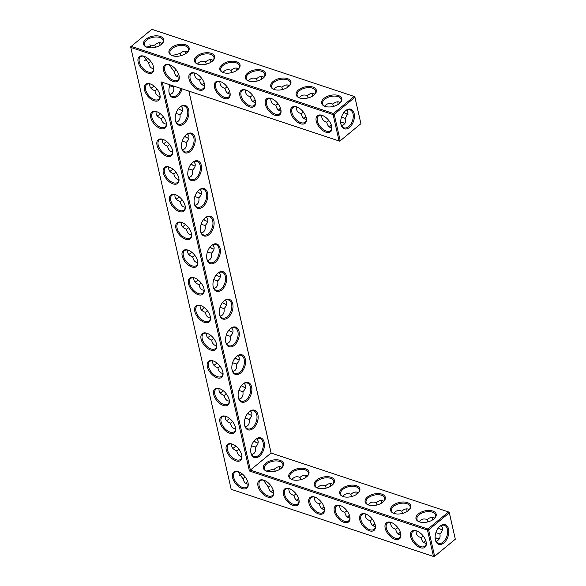 <?xml version="1.0" encoding="UTF-8"?>
<svg xmlns="http://www.w3.org/2000/svg" width="586" height="586" viewBox="0 0 586 586"><rect width="100%" height="100%" fill="white"/><g stroke="black" fill="none" stroke-linecap="round" stroke-linejoin="round"><path stroke-width="0.88" d="M416.463 530.843A10.35 5.816 50.5 0 1 416.602 530.887A10.35 5.816 50.5 0 1 426.256 542.607A10.35 5.816 50.5 0 1 419.803 547.507A10.35 5.816 50.5 0 1 410.588 536.432A10.35 5.816 50.5 0 1 416.463 530.843M426.198 542.248A9.53 5.362 50.5 0 1 424.96 546.189A9.53 5.362 50.5 0 1 414.763 542.24A9.53 5.362 50.5 0 1 412.837 531.473A9.53 5.362 50.5 0 1 416.939 531.011M426.227 543.295C423.737 543.156 422.074 541.442 421.246 538.153L421.144 537.633C417.672 536.673 415.979 534.395 416.053 530.799M354.823 96.683L354.149 96.448L354.911 97.313L354.823 96.683L360.903 123.69L339.755 141.197L360.903 123.69L354.911 97.313L334.218 114.358L333.456 113.494L354.149 96.448L151.847 29.3L130.693 46.807L130.788 47.437L131.154 46.345L333.456 113.494L333.09 114.585L334.218 114.358L340.21 140.735L339.082 140.962L339.755 141.197L162.278 82.289L250.383 470.097L271.076 453.044L448.554 511.952L427.861 528.997L427.487 530.096L433.479 556.466L231.177 489.317L130.788 47.437L333.09 114.585L339.082 140.962L160.996 81.85L249.402 470.983L427.487 530.096L428.622 529.869L434.614 556.239L455.307 539.193L449.315 512.823L428.622 529.869L427.861 528.997L250.383 470.097L249.402 470.983M213.201 360.925A10.35 5.816 50.5 0 1 213.341 360.976A10.35 5.816 50.5 0 1 222.848 371.92A10.35 5.816 50.5 0 1 222.995 372.696A10.35 5.816 50.5 0 1 216.542 377.596A10.35 5.816 50.5 0 1 207.327 366.521A10.35 5.816 50.5 0 1 213.201 360.925M232.085 444.027A10.35 5.816 50.5 0 1 232.224 444.078A10.35 5.816 50.5 0 1 241.732 455.014A10.35 5.816 50.5 0 1 241.879 455.798A10.35 5.816 50.5 0 1 235.425 460.691A10.35 5.816 50.5 0 1 226.211 449.623A10.35 5.816 50.5 0 1 232.085 444.027M225.793 416.331A10.35 5.816 50.5 0 1 225.925 416.375A10.35 5.816 50.5 0 1 235.44 427.319A10.35 5.816 50.5 0 1 235.587 428.095A10.35 5.816 50.5 0 1 229.126 432.995A10.35 5.816 50.5 0 1 219.911 421.92A10.35 5.816 50.5 0 1 225.793 416.331M219.501 388.628A10.35 5.816 50.5 0 1 219.633 388.672A10.35 5.816 50.5 0 1 229.148 399.615A10.35 5.816 50.5 0 1 229.287 400.399A10.35 5.816 50.5 0 1 222.834 405.292A10.35 5.816 50.5 0 1 213.619 394.217A10.35 5.816 50.5 0 1 219.501 388.628M206.909 333.229A10.35 5.816 50.5 0 1 207.048 333.273A10.35 5.816 50.5 0 1 216.556 344.216A10.35 5.816 50.5 0 1 216.703 344.993A10.35 5.816 50.5 0 1 210.249 349.893A10.35 5.816 50.5 0 1 201.035 338.818A10.35 5.816 50.5 0 1 206.909 333.229M175.441 194.728A10.35 5.816 50.5 0 1 175.58 194.772A10.35 5.816 50.5 0 1 185.088 205.715A10.35 5.816 50.5 0 1 185.235 206.492A10.35 5.816 50.5 0 1 178.781 211.392A10.35 5.816 50.5 0 1 169.566 200.317A10.35 5.816 50.5 0 1 175.441 194.728M162.857 139.329A10.35 5.816 50.5 0 1 162.996 139.373A10.35 5.816 50.5 0 1 172.504 150.316A10.35 5.816 50.5 0 1 172.65 151.093A10.35 5.816 50.5 0 1 166.197 155.993A10.35 5.816 50.5 0 1 156.982 144.918A10.35 5.816 50.5 0 1 162.857 139.329M169.149 167.025A10.35 5.816 50.5 0 1 169.288 167.076A10.35 5.816 50.5 0 1 178.796 178.012A10.35 5.816 50.5 0 1 178.942 178.796A10.35 5.816 50.5 0 1 172.489 183.689A10.35 5.816 50.5 0 1 163.274 172.614A10.35 5.816 50.5 0 1 169.149 167.025M204.507 84.098A10.35 5.816 50.5 0 1 204.653 84.882A10.35 5.816 50.5 0 1 198.2 89.775A10.35 5.816 50.5 0 1 188.985 78.707A10.35 5.816 50.5 0 1 194.86 73.111A10.35 5.816 50.5 0 1 194.999 73.162A10.35 5.816 50.5 0 1 204.507 84.098M179.067 75.653A10.35 5.816 50.5 0 1 179.213 76.436A10.35 5.816 50.5 0 1 172.753 81.329A10.35 5.816 50.5 0 1 163.538 70.261A10.35 5.816 50.5 0 1 169.42 64.665A10.35 5.816 50.5 0 1 169.552 64.716A10.35 5.816 50.5 0 1 179.067 75.653M150.272 83.923A10.35 5.816 50.5 0 1 150.404 83.974A10.35 5.816 50.5 0 1 159.919 94.91A10.35 5.816 50.5 0 1 160.066 95.694A10.35 5.816 50.5 0 1 153.605 100.587A10.35 5.816 50.5 0 1 144.39 89.519A10.35 5.816 50.5 0 1 150.272 83.923M156.565 111.626A10.35 5.816 50.5 0 1 156.704 111.67A10.35 5.816 50.5 0 1 166.212 122.613A10.35 5.816 50.5 0 1 166.358 123.39A10.35 5.816 50.5 0 1 159.905 128.29A10.35 5.816 50.5 0 1 150.69 117.215A10.35 5.816 50.5 0 1 156.565 111.626M181.741 222.424A10.35 5.816 50.5 0 1 181.872 222.475A10.35 5.816 50.5 0 1 191.388 233.411A10.35 5.816 50.5 0 1 191.527 234.195A10.35 5.816 50.5 0 1 185.073 239.088A10.35 5.816 50.5 0 1 175.859 228.02A10.35 5.816 50.5 0 1 181.741 222.424M188.033 250.127A10.35 5.816 50.5 0 1 188.165 250.171A10.35 5.816 50.5 0 1 197.68 261.114A10.35 5.816 50.5 0 1 197.826 261.891A10.35 5.816 50.5 0 1 191.366 266.791A10.35 5.816 50.5 0 1 182.151 255.716A10.35 5.816 50.5 0 1 188.033 250.127M200.617 305.526A10.35 5.816 50.5 0 1 200.756 305.577A10.35 5.816 50.5 0 1 210.264 316.513A10.35 5.816 50.5 0 1 210.411 317.297A10.35 5.816 50.5 0 1 203.957 322.19A10.35 5.816 50.5 0 1 194.742 311.122A10.35 5.816 50.5 0 1 200.617 305.526M194.325 277.83A10.35 5.816 50.5 0 1 194.464 277.874A10.35 5.816 50.5 0 1 203.972 288.817A10.35 5.816 50.5 0 1 204.118 289.594A10.35 5.816 50.5 0 1 197.665 294.494A10.35 5.816 50.5 0 1 188.45 283.419A10.35 5.816 50.5 0 1 194.325 277.83M153.627 67.214A10.35 5.816 50.5 0 1 153.766 67.991A10.35 5.816 50.5 0 1 147.313 72.891A10.35 5.816 50.5 0 1 138.098 61.816A10.35 5.816 50.5 0 1 143.98 56.227A10.35 5.816 50.5 0 1 144.112 56.271A10.35 5.816 50.5 0 1 153.627 67.214M306.266 117.874A10.35 5.816 50.5 0 1 306.412 118.658A10.35 5.816 50.5 0 1 299.959 123.551A10.35 5.816 50.5 0 1 290.744 112.483A10.35 5.816 50.5 0 1 296.619 106.886A10.35 5.816 50.5 0 1 296.758 106.938A10.35 5.816 50.5 0 1 306.266 117.874M331.705 126.32A10.35 5.816 50.5 0 1 331.852 127.103A10.35 5.816 50.5 0 1 325.398 131.996A10.35 5.816 50.5 0 1 316.184 120.921A10.35 5.816 50.5 0 1 322.058 115.332A10.35 5.816 50.5 0 1 322.197 115.383A10.35 5.816 50.5 0 1 331.705 126.32M280.826 109.436A10.35 5.816 50.5 0 1 280.972 110.212A10.35 5.816 50.5 0 1 274.519 115.112A10.35 5.816 50.5 0 1 265.304 104.037A10.35 5.816 50.5 0 1 271.179 98.448A10.35 5.816 50.5 0 1 271.318 98.492A10.35 5.816 50.5 0 1 280.826 109.436M229.946 92.544A10.35 5.816 50.5 0 1 230.093 93.321A10.35 5.816 50.5 0 1 223.64 98.221A10.35 5.816 50.5 0 1 214.425 87.146A10.35 5.816 50.5 0 1 220.299 81.557A10.35 5.816 50.5 0 1 220.439 81.601A10.35 5.816 50.5 0 1 229.946 92.544M255.386 100.99A10.35 5.816 50.5 0 1 255.533 101.766A10.35 5.816 50.5 0 1 249.079 106.667A10.35 5.816 50.5 0 1 239.864 95.591A10.35 5.816 50.5 0 1 245.739 90.002A10.35 5.816 50.5 0 1 245.878 90.046A10.35 5.816 50.5 0 1 255.386 100.99M391.023 522.397A10.35 5.816 50.5 0 1 391.155 522.441A10.35 5.816 50.5 0 1 400.817 534.161A10.35 5.816 50.5 0 1 394.356 539.061A10.35 5.816 50.5 0 1 385.141 527.986A10.35 5.816 50.5 0 1 391.023 522.397M340.144 505.506A10.35 5.816 50.5 0 1 340.276 505.557A10.35 5.816 50.5 0 1 349.93 517.277A10.35 5.816 50.5 0 1 343.477 522.17A10.35 5.816 50.5 0 1 334.262 511.095A10.35 5.816 50.5 0 1 340.144 505.506M314.697 497.06A10.35 5.816 50.5 0 1 314.836 497.111A10.35 5.816 50.5 0 1 324.49 508.831A10.35 5.816 50.5 0 1 318.037 513.724A10.35 5.816 50.5 0 1 308.822 502.656A10.35 5.816 50.5 0 1 314.697 497.06M365.583 513.951A10.35 5.816 50.5 0 1 365.715 513.995A10.35 5.816 50.5 0 1 375.377 525.715A10.35 5.816 50.5 0 1 368.916 530.616A10.35 5.816 50.5 0 1 359.701 519.54A10.35 5.816 50.5 0 1 365.583 513.951M238.377 471.73A10.35 5.816 50.5 0 1 238.517 471.774A10.35 5.816 50.5 0 1 248.171 483.494A10.35 5.816 50.5 0 1 241.718 488.394A10.35 5.816 50.5 0 1 232.503 477.319A10.35 5.816 50.5 0 1 238.377 471.73M289.257 488.621A10.35 5.816 50.5 0 1 289.396 488.665A10.35 5.816 50.5 0 1 299.05 500.385A10.35 5.816 50.5 0 1 292.597 505.286A10.35 5.816 50.5 0 1 283.382 494.21A10.35 5.816 50.5 0 1 289.257 488.621M263.817 480.176A10.35 5.816 50.5 0 1 263.956 480.22A10.35 5.816 50.5 0 1 273.611 491.94A10.35 5.816 50.5 0 1 267.157 496.84A10.35 5.816 50.5 0 1 257.943 485.765A10.35 5.816 50.5 0 1 263.817 480.176M419.158 521.723C421.268 519.02 423.934 518.31 427.135 519.592L427.714 519.211C429.794 517.541 431.75 516.984 433.567 517.541L434.695 518.112M419.708 521.972A9.53 5.252 167.2 0 1 416.954 519.233A9.53 5.252 167.2 0 1 421.803 513.109A9.53 5.252 167.2 0 1 432.329 512.105A9.53 5.252 167.2 0 1 435.545 515.013A9.53 5.252 167.2 0 1 434.233 518.669M439.053 527.078A9.508 5.86 -71.6 0 1 444.349 525.305A9.508 5.86 -71.6 0 1 447.418 529.326A9.508 5.86 -71.6 0 1 445.323 539.523A9.508 5.86 -71.6 0 1 438.357 543.347A9.508 5.86 -71.6 0 1 435.171 538.761M441.339 525.517L442.437 527.671C442.642 530.308 441.771 532.388 439.83 533.919C440.679 537.391 439.427 539.889 436.079 541.398M439.83 533.927L435.881 532.645M423.319 536.131L421.144 537.633M435.112 537.955A9.53 5.252 167.2 0 1 438.321 538.483A9.53 5.252 167.2 0 1 438.445 538.519A9.53 5.252 167.2 0 1 439.332 538.893M423.788 542.504A9.53 5.252 167.2 0 1 424.491 541.691A9.53 5.252 167.2 0 1 425.766 540.629M427.238 519.628L427.941 521.877M449.22 512.186L449.315 512.823L448.554 511.952L449.22 512.186L455.307 539.193L434.153 556.7L433.479 556.466L434.614 556.239L434.153 556.7L231.177 489.317M162.278 82.289L160.996 81.85M213.678 361.101A9.53 5.362 -129.5 0 0 209.576 361.562A9.53 5.362 -129.5 0 0 211.502 372.33A9.53 5.362 -129.5 0 0 221.698 376.278A9.53 5.362 -129.5 0 0 222.936 372.337M232.561 444.203A9.53 5.362 -129.5 0 0 228.459 444.664A9.53 5.362 -129.5 0 0 230.386 455.425A9.53 5.362 -129.5 0 0 240.582 459.38A9.53 5.362 -129.5 0 0 241.82 455.439M226.269 416.5A9.53 5.362 -129.5 0 0 222.167 416.961A9.53 5.362 -129.5 0 0 224.094 427.729A9.53 5.362 -129.5 0 0 234.29 431.677A9.53 5.362 -129.5 0 0 235.528 427.736M219.977 388.804A9.53 5.362 -129.5 0 0 215.868 389.265A9.53 5.362 -129.5 0 0 217.794 400.026A9.53 5.362 -129.5 0 0 227.991 403.981A9.53 5.362 -129.5 0 0 229.229 400.04M207.385 333.397A9.53 5.362 -129.5 0 0 203.283 333.859A9.53 5.362 -129.5 0 0 205.21 344.627A9.53 5.362 -129.5 0 0 215.406 348.575A9.53 5.362 -129.5 0 0 216.644 344.641M175.917 194.896A9.53 5.362 -129.5 0 0 171.815 195.358A9.53 5.362 -129.5 0 0 173.742 206.125A9.53 5.362 -129.5 0 0 183.938 210.074A9.53 5.362 -129.5 0 0 185.176 206.133M163.333 139.497A9.53 5.362 -129.5 0 0 159.231 139.959A9.53 5.362 -129.5 0 0 161.157 150.727A9.53 5.362 -129.5 0 0 171.354 154.675A9.53 5.362 -129.5 0 0 172.592 150.734M169.625 167.2A9.53 5.362 -129.5 0 0 165.523 167.662A9.53 5.362 -129.5 0 0 167.45 178.422A9.53 5.362 -129.5 0 0 177.646 182.378A9.53 5.362 -129.5 0 0 178.884 178.437M195.336 73.287A9.53 5.362 -129.5 0 0 191.234 73.748A9.53 5.362 -129.5 0 0 193.16 84.509A9.53 5.362 -129.5 0 0 203.357 88.464A9.53 5.362 -129.5 0 0 204.595 84.523M169.896 64.841A9.53 5.362 -129.5 0 0 165.794 65.302A9.53 5.362 -129.5 0 0 167.721 76.07A9.53 5.362 -129.5 0 0 177.917 80.018A9.53 5.362 -129.5 0 0 179.155 76.077M150.749 84.098A9.53 5.362 -129.5 0 0 146.647 84.56A9.53 5.362 -129.5 0 0 148.573 95.32A9.53 5.362 -129.5 0 0 158.769 99.276A9.53 5.362 -129.5 0 0 160.007 95.335M157.041 111.794A9.53 5.362 -129.5 0 0 152.939 112.256A9.53 5.362 -129.5 0 0 154.865 123.023A9.53 5.362 -129.5 0 0 165.062 126.972A9.53 5.362 -129.5 0 0 166.299 123.038M182.217 222.599A9.53 5.362 -129.5 0 0 178.107 223.061A9.53 5.362 -129.5 0 0 180.034 233.821A9.53 5.362 -129.5 0 0 190.238 237.777A9.53 5.362 -129.5 0 0 191.468 233.836M188.509 250.303A9.53 5.362 -129.5 0 0 184.407 250.757A9.53 5.362 -129.5 0 0 186.333 261.524A9.53 5.362 -129.5 0 0 196.53 265.473A9.53 5.362 -129.5 0 0 197.768 261.539M201.093 305.702A9.53 5.362 -129.5 0 0 196.991 306.163A9.53 5.362 -129.5 0 0 198.918 316.923A9.53 5.362 -129.5 0 0 209.114 320.879A9.53 5.362 -129.5 0 0 210.352 316.938M194.801 277.998A9.53 5.362 -129.5 0 0 190.699 278.46A9.53 5.362 -129.5 0 0 192.626 289.228A9.53 5.362 -129.5 0 0 202.822 293.176A9.53 5.362 -129.5 0 0 204.06 289.235M144.456 56.395A9.53 5.362 -129.5 0 0 140.347 56.857A9.53 5.362 -129.5 0 0 142.273 67.624A9.53 5.362 -129.5 0 0 152.477 71.573A9.53 5.362 -129.5 0 0 153.708 67.632M297.095 107.062A9.53 5.362 -129.5 0 0 292.993 107.524A9.53 5.362 -129.5 0 0 294.919 118.284A9.53 5.362 -129.5 0 0 305.116 122.24A9.53 5.362 -129.5 0 0 306.353 118.299M322.534 115.508A9.53 5.362 -129.5 0 0 318.432 115.969A9.53 5.362 -129.5 0 0 320.359 126.73A9.53 5.362 -129.5 0 0 330.555 130.685A9.53 5.362 -129.5 0 0 331.793 126.744M271.655 98.616A9.53 5.362 -129.5 0 0 267.553 99.078A9.53 5.362 -129.5 0 0 269.479 109.846A9.53 5.362 -129.5 0 0 279.676 113.794A9.53 5.362 -129.5 0 0 280.914 109.853M220.775 81.732A9.53 5.362 -129.5 0 0 216.674 82.187A9.53 5.362 -129.5 0 0 218.6 92.954A9.53 5.362 -129.5 0 0 228.796 96.902A9.53 5.362 -129.5 0 0 230.034 92.969M246.215 90.171A9.53 5.362 -129.5 0 0 242.113 90.632A9.53 5.362 -129.5 0 0 244.04 101.4A9.53 5.362 -129.5 0 0 254.236 105.348A9.53 5.362 -129.5 0 0 255.474 101.407M400.758 533.802A9.53 5.362 50.5 0 1 399.52 537.743A9.53 5.362 50.5 0 1 389.324 533.795A9.53 5.362 50.5 0 1 387.397 523.027A9.53 5.362 50.5 0 1 391.499 522.566M349.871 516.918A9.53 5.362 50.5 0 1 348.633 520.859A9.53 5.362 50.5 0 1 338.437 516.903A9.53 5.362 50.5 0 1 336.51 506.143A9.53 5.362 50.5 0 1 340.62 505.681M324.432 508.472A9.53 5.362 50.5 0 1 323.194 512.413A9.53 5.362 50.5 0 1 312.997 508.458A9.53 5.362 50.5 0 1 311.071 497.697A9.53 5.362 50.5 0 1 315.173 497.236M375.318 525.364A9.53 5.362 50.5 0 1 374.08 529.297A9.53 5.362 50.5 0 1 363.877 525.349A9.53 5.362 50.5 0 1 361.958 514.581A9.53 5.362 50.5 0 1 366.06 514.127M248.112 483.142A9.53 5.362 50.5 0 1 246.874 487.076A9.53 5.362 50.5 0 1 236.678 483.128A9.53 5.362 50.5 0 1 234.752 472.36A9.53 5.362 50.5 0 1 238.854 471.906M298.992 500.026A9.53 5.362 50.5 0 1 297.754 503.967A9.53 5.362 50.5 0 1 287.558 500.019A9.53 5.362 50.5 0 1 285.631 489.251A9.53 5.362 50.5 0 1 289.733 488.79M273.552 491.581A9.53 5.362 50.5 0 1 272.314 495.522A9.53 5.362 50.5 0 1 262.118 491.573A9.53 5.362 50.5 0 1 260.191 480.806A9.53 5.362 50.5 0 1 264.293 480.344M442.43 529.81A9.53 5.362 50.5 0 1 441.221 529.495A9.53 5.362 50.5 0 1 438.328 527.927M432.593 519.914A9.53 5.362 50.5 0 1 432.329 518.705A9.53 5.362 50.5 0 1 432.256 517.321M432.702 511.014A10.35 5.706 167.2 0 1 434.504 518.412A10.35 5.706 167.2 0 1 419.356 521.855A10.35 5.706 167.2 0 1 418.419 513.841A10.35 5.706 167.2 0 1 432.702 511.014M448.554 529.099A10.321 6.365 -71.6 0 1 443.521 543.2A10.321 6.365 -71.6 0 1 435.208 539.054A10.321 6.365 -71.6 0 1 439.251 526.865A10.321 6.365 -71.6 0 1 448.554 529.099M424.249 541.947A10.35 5.706 167.2 0 1 425.81 540.753M435.12 538.138A10.35 5.706 167.2 0 1 438.775 538.644M393.711 513.277C395.828 510.574 398.487 509.864 401.696 511.146L402.274 510.765C404.355 509.095 406.303 508.538 408.127 509.095L409.255 509.673M407.153 511.468A9.53 5.362 50.5 0 1 406.889 510.26A9.53 5.362 50.5 0 1 406.816 508.875M401.798 511.182L402.494 513.439M400.787 534.85C398.29 534.718 396.634 533.004 395.806 529.707L395.704 529.187C392.232 528.228 390.532 525.95 390.613 522.36M397.879 527.686L395.711 529.195M398.348 534.058A9.53 5.252 167.2 0 1 399.051 533.245A9.53 5.252 167.2 0 1 400.326 532.191M394.268 513.526A9.53 5.252 167.2 0 1 391.507 510.787A9.53 5.252 167.2 0 1 396.363 504.663A9.53 5.252 167.2 0 1 406.889 503.667A9.53 5.252 167.2 0 1 410.105 506.568A9.53 5.252 167.2 0 1 408.794 510.23M330.944 477.238A10.35 5.706 167.2 0 1 332.745 484.637A10.35 5.706 167.2 0 1 317.59 488.079A10.35 5.706 167.2 0 1 316.66 480.066A10.35 5.706 167.2 0 1 330.944 477.238M305.496 468.793A10.35 5.706 167.2 0 1 307.306 476.191A10.35 5.706 167.2 0 1 292.15 479.634A10.35 5.706 167.2 0 1 291.22 471.62A10.35 5.706 167.2 0 1 305.496 468.793M280.057 460.347A10.35 5.706 167.2 0 1 281.866 467.745A10.35 5.706 167.2 0 1 266.711 471.188A10.35 5.706 167.2 0 1 265.773 463.174A10.35 5.706 167.2 0 1 280.057 460.347M407.263 502.568A10.35 5.706 167.2 0 1 409.065 509.967A10.35 5.706 167.2 0 1 393.917 513.409A10.35 5.706 167.2 0 1 392.979 505.396A10.35 5.706 167.2 0 1 407.263 502.568M381.823 494.123A10.35 5.706 167.2 0 1 383.625 501.521A10.35 5.706 167.2 0 1 368.477 504.964A10.35 5.706 167.2 0 1 367.539 496.957A10.35 5.706 167.2 0 1 381.823 494.123M356.383 485.684A10.35 5.706 167.2 0 1 358.185 493.082A10.35 5.706 167.2 0 1 343.03 496.525A10.35 5.706 167.2 0 1 342.099 488.512A10.35 5.706 167.2 0 1 356.383 485.684M271.076 453.044L188.846 91.108M264.191 442.276A10.35 6.38 108.4 0 0 254.866 440.035A10.35 6.38 108.4 0 0 250.815 452.253A10.35 6.38 108.4 0 0 259.151 456.413A10.35 6.38 108.4 0 0 264.191 442.276M257.899 414.573A10.35 6.38 108.4 0 0 248.574 412.339A10.35 6.38 108.4 0 0 244.523 424.557A10.35 6.38 108.4 0 0 252.859 428.71A10.35 6.38 108.4 0 0 257.899 414.573M251.606 386.877A10.35 6.38 108.4 0 0 242.282 384.636A10.35 6.38 108.4 0 0 238.231 396.854A10.35 6.38 108.4 0 0 246.567 401.014A10.35 6.38 108.4 0 0 251.606 386.877M245.314 359.174A10.35 6.38 108.4 0 0 235.99 356.933A10.35 6.38 108.4 0 0 231.931 369.151A10.35 6.38 108.4 0 0 240.267 373.311A10.35 6.38 108.4 0 0 245.314 359.174M239.022 331.478A10.35 6.38 108.4 0 0 229.697 329.237A10.35 6.38 108.4 0 0 225.639 341.455A10.35 6.38 108.4 0 0 233.975 345.615A10.35 6.38 108.4 0 0 239.022 331.478M232.723 303.775A10.35 6.38 108.4 0 0 223.405 301.534A10.35 6.38 108.4 0 0 219.347 313.752A10.35 6.38 108.4 0 0 227.683 317.912A10.35 6.38 108.4 0 0 232.723 303.775M226.43 276.072A10.35 6.38 108.4 0 0 217.106 273.838A10.35 6.38 108.4 0 0 213.055 286.049A10.35 6.38 108.4 0 0 221.391 290.209A10.35 6.38 108.4 0 0 226.43 276.072M220.138 248.376A10.35 6.38 108.4 0 0 210.814 246.135A10.35 6.38 108.4 0 0 206.763 258.353A10.35 6.38 108.4 0 0 215.099 262.513A10.35 6.38 108.4 0 0 220.138 248.376M213.846 220.673A10.35 6.38 108.4 0 0 204.521 218.431A10.35 6.38 108.4 0 0 200.471 230.65A10.35 6.38 108.4 0 0 208.806 234.81A10.35 6.38 108.4 0 0 213.846 220.673M207.554 192.97A10.35 6.38 108.4 0 0 198.229 190.736A10.35 6.38 108.4 0 0 194.171 202.954A10.35 6.38 108.4 0 0 202.507 207.107A10.35 6.38 108.4 0 0 207.554 192.97M201.262 165.274A10.35 6.38 108.4 0 0 191.937 163.033A10.35 6.38 108.4 0 0 187.879 175.251A10.35 6.38 108.4 0 0 196.215 179.411A10.35 6.38 108.4 0 0 201.262 165.274M194.962 137.571A10.35 6.38 108.4 0 0 185.645 135.329A10.35 6.38 108.4 0 0 181.587 147.547A10.35 6.38 108.4 0 0 189.923 151.708A10.35 6.38 108.4 0 0 194.962 137.571M188.67 109.875A10.35 6.38 108.4 0 0 179.353 107.634A10.35 6.38 108.4 0 0 175.295 119.852A10.35 6.38 108.4 0 0 183.63 124.012A10.35 6.38 108.4 0 0 188.67 109.875M169.984 84.845A10.35 6.38 108.4 0 0 169.002 92.148A10.35 6.38 108.4 0 0 174.95 97.496A10.35 6.38 108.4 0 0 182.063 88.852M228.086 92.661A10.35 5.706 167.2 0 1 229.646 91.475M202.646 84.216A10.35 5.706 167.2 0 1 204.206 83.029M177.206 75.77A10.35 5.706 167.2 0 1 178.767 74.583M329.845 126.437A10.35 5.706 167.2 0 1 331.412 125.25M340.722 122.635A10.35 5.706 167.2 0 1 344.37 123.141M304.405 117.991A10.35 5.706 167.2 0 1 305.965 116.804M278.965 109.553A10.35 5.706 167.2 0 1 280.526 108.359M253.526 101.107A10.35 5.706 167.2 0 1 255.086 99.913M354.149 113.596A10.321 6.365 108.4 0 0 344.854 111.362A10.321 6.365 108.4 0 0 340.81 123.543A10.321 6.365 108.4 0 0 349.124 127.697A10.321 6.365 108.4 0 0 354.149 113.596M160.22 36.398A10.35 5.706 167.2 0 1 162.022 43.796A10.35 5.706 167.2 0 1 146.874 47.239A10.35 5.706 167.2 0 1 145.936 39.225A10.35 5.706 167.2 0 1 160.22 36.398M185.659 44.844A10.35 5.706 167.2 0 1 187.461 52.242A10.35 5.706 167.2 0 1 172.313 55.685A10.35 5.706 167.2 0 1 171.376 47.671A10.35 5.706 167.2 0 1 185.659 44.844M211.099 53.289A10.35 5.706 167.2 0 1 212.901 60.688A10.35 5.706 167.2 0 1 197.753 64.13A10.35 5.706 167.2 0 1 196.815 56.117A10.35 5.706 167.2 0 1 211.099 53.289M236.539 61.735A10.35 5.706 167.2 0 1 238.341 69.133A10.35 5.706 167.2 0 1 223.193 72.576A10.35 5.706 167.2 0 1 222.255 64.563A10.35 5.706 167.2 0 1 236.539 61.735M261.979 70.174A10.35 5.706 167.2 0 1 263.788 77.572A10.35 5.706 167.2 0 1 248.632 81.014A10.35 5.706 167.2 0 1 247.695 73.008A10.35 5.706 167.2 0 1 261.979 70.174M287.418 78.619A10.35 5.706 167.2 0 1 289.228 86.017A10.35 5.706 167.2 0 1 274.072 89.46A10.35 5.706 167.2 0 1 273.135 81.447A10.35 5.706 167.2 0 1 287.418 78.619M312.858 87.065A10.35 5.706 167.2 0 1 314.667 94.463A10.35 5.706 167.2 0 1 299.512 97.906A10.35 5.706 167.2 0 1 298.582 89.892A10.35 5.706 167.2 0 1 312.858 87.065M338.305 95.511A10.35 5.706 167.2 0 1 340.107 102.909A10.35 5.706 167.2 0 1 324.952 106.352A10.35 5.706 167.2 0 1 324.021 98.338A10.35 5.706 167.2 0 1 338.305 95.511M241.967 473.708A10.321 6.365 -71.6 0 1 241.344 474.426M235.059 446.752A10.35 6.38 108.4 0 0 235.689 446.019M228.767 419.049A10.35 6.38 108.4 0 0 229.397 418.323M222.475 391.345A10.35 6.38 108.4 0 0 223.098 390.62M216.183 363.65A10.35 6.38 108.4 0 0 216.805 362.917M209.891 335.946A10.35 6.38 108.4 0 0 210.513 335.221M203.591 308.243A10.35 6.38 108.4 0 0 204.221 307.518M197.299 280.548A10.35 6.38 108.4 0 0 197.929 279.822M191.007 252.844A10.35 6.38 108.4 0 0 191.637 252.119M184.715 225.149A10.35 6.38 108.4 0 0 185.337 224.416M178.422 197.445A10.35 6.38 108.4 0 0 179.045 196.72M172.13 169.742A10.35 6.38 108.4 0 0 172.753 169.017M165.831 142.046A10.35 6.38 108.4 0 0 166.461 141.314M159.539 114.343A10.35 6.38 108.4 0 0 160.168 113.618M153.246 86.64A10.35 6.38 108.4 0 0 153.876 85.915M146.947 58.922A10.321 6.365 108.4 0 0 147.562 58.204M149.921 44.602A9.508 5.86 108.4 0 1 150.719 46.675A9.508 5.86 108.4 0 1 150.866 47.51A9.508 5.86 108.4 0 1 150.91 47.862A10.321 6.365 108.4 0 0 150.829 47.239M322.483 508.165A10.35 5.706 167.2 0 1 324.051 506.978M297.043 499.726A10.35 5.706 167.2 0 1 298.604 498.532M271.604 491.28A10.35 5.706 167.2 0 1 273.164 490.086M246.164 482.835A10.35 5.706 167.2 0 1 247.724 481.648M398.81 533.502A10.35 5.706 167.2 0 1 400.37 532.308M373.37 525.056A10.35 5.706 167.2 0 1 374.93 523.869M347.93 516.61A10.35 5.706 167.2 0 1 349.49 515.424M222.973 373.385C220.475 373.245 218.812 371.531 217.992 368.242L217.889 367.752C213.978 366.279 212.271 363.994 212.784 360.888M241.85 456.487C239.359 456.348 237.696 454.633 236.869 451.345L236.773 450.854C232.854 449.381 231.155 447.096 231.66 443.99M235.557 428.784C233.06 428.652 231.404 426.938 230.576 423.641L230.474 423.158C226.562 421.686 224.856 419.393 225.368 416.287M229.265 401.08C226.767 400.949 225.112 399.234 224.284 395.938L224.182 395.455C220.27 393.982 218.563 391.697 219.076 388.591M216.674 345.681C214.183 345.55 212.52 343.836 211.7 340.539L211.597 340.056C207.678 338.583 205.979 336.291 206.492 333.185M185.213 207.18C182.715 207.048 181.059 205.334 180.232 202.038L180.129 201.555C176.218 200.082 174.511 197.79 175.024 194.684M172.621 151.781C170.13 151.642 168.468 149.928 167.647 146.639L167.545 146.148C163.626 144.676 161.926 142.391 162.439 139.285M178.913 179.477C176.423 179.345 174.76 177.631 173.939 174.335L173.837 173.852C169.918 172.379 168.219 170.094 168.731 166.988M194.449 73.074C194.376 76.678 196.076 78.956 199.54 79.908L201.716 78.407M204.624 85.563C202.133 85.431 200.471 83.717 199.643 80.421L199.54 79.908M169.01 64.628L174.101 71.463L176.276 69.961M179.184 77.125C176.686 76.986 175.031 75.272 174.203 71.983L174.101 71.463M160.037 96.382C157.539 96.243 155.883 94.529 155.056 91.24L154.96 90.749C151.042 89.277 149.335 86.992 149.848 83.886M166.329 124.078C163.838 123.946 162.175 122.232 161.348 118.936L161.253 118.453C157.334 116.98 155.634 114.688 156.14 111.582M191.505 234.883C189.007 234.744 187.352 233.03 186.524 229.741L186.421 229.251C182.51 227.778 180.803 225.493 181.316 222.387M197.797 262.579C195.299 262.447 193.644 260.733 192.816 257.437L192.721 256.954C188.802 255.481 187.095 253.189 187.608 250.09M210.381 317.986C207.891 317.846 206.228 316.132 205.408 312.843L205.305 312.353C201.386 310.88 199.687 308.595 200.2 305.489M204.089 290.282C201.599 290.143 199.936 288.429 199.108 285.14L199.013 284.65C195.094 283.177 193.395 280.892 193.9 277.786M143.57 56.19L148.661 63.024L150.836 61.515M153.744 68.679C151.247 68.54 149.591 66.826 148.763 63.537L148.661 63.017M296.216 106.85C296.142 110.454 297.835 112.732 301.299 113.684L303.475 112.182M306.383 119.346C303.892 119.207 302.23 117.493 301.409 114.204L301.299 113.684M321.655 115.296C321.582 118.899 323.282 121.17 326.739 122.13L328.914 120.628M331.83 127.785C329.332 127.653 327.669 125.939 326.849 122.642L326.739 122.13M270.776 98.411C270.703 102.008 272.395 104.286 275.86 105.238L278.035 103.737M280.943 110.901C278.453 110.761 276.79 109.047 275.969 105.758L275.86 105.238M219.889 81.52C219.823 85.117 221.515 87.395 224.98 88.354L227.156 86.853M230.064 94.009C227.573 93.877 225.91 92.163 225.083 88.867L224.98 88.354M245.329 89.966C245.263 93.562 246.955 95.84 250.42 96.793L252.595 95.291M255.503 102.455C253.013 102.323 251.35 100.609 250.522 97.313L250.42 96.793M349.908 517.958C347.41 517.826 345.755 516.112 344.927 512.816L344.824 512.303C341.352 511.336 339.653 509.066 339.734 505.469M324.468 509.52C321.97 509.38 320.308 507.666 319.487 504.378L319.377 503.857C315.913 502.898 314.213 500.62 314.294 497.023M375.348 526.404C372.85 526.272 371.194 524.558 370.367 521.262L370.264 520.749C366.792 519.782 365.093 517.504 365.173 513.915M248.142 484.183C245.651 484.051 243.988 482.337 243.161 479.04L237.967 471.693M299.021 501.074C296.531 500.935 294.868 499.221 294.047 495.932L293.938 495.412C290.473 494.452 288.773 492.174 288.854 488.578M273.581 492.628C271.091 492.496 269.428 490.782 268.608 487.486L263.414 480.139M441.544 529.605A10.35 5.816 50.5 0 1 438.438 527.796M432.673 519.863A10.35 5.816 50.5 0 1 432.292 518.368M407.233 511.417A10.35 5.816 50.5 0 1 406.845 509.923M317.949 488.197A9.53 5.252 167.2 0 1 315.187 485.457A9.53 5.252 167.2 0 1 320.044 479.326A9.53 5.252 167.2 0 1 330.57 478.33A9.53 5.252 167.2 0 1 333.778 481.231A9.53 5.252 167.2 0 1 332.474 484.893M292.509 479.751A9.53 5.252 167.2 0 1 289.748 477.011A9.53 5.252 167.2 0 1 294.597 470.888A9.53 5.252 167.2 0 1 305.13 469.891A9.53 5.252 167.2 0 1 308.339 472.792A9.53 5.252 167.2 0 1 307.035 476.447M267.07 471.305A9.53 5.252 167.2 0 1 264.308 468.566A9.53 5.252 167.2 0 1 269.157 462.442A9.53 5.252 167.2 0 1 279.69 461.446A9.53 5.252 167.2 0 1 282.899 464.346A9.53 5.252 167.2 0 1 281.595 468.009M368.828 505.081A9.53 5.252 167.2 0 1 366.067 502.349A9.53 5.252 167.2 0 1 370.923 496.217A9.53 5.252 167.2 0 1 381.449 495.221A9.53 5.252 167.2 0 1 384.665 498.122A9.53 5.252 167.2 0 1 383.354 501.784M343.389 496.635A9.53 5.252 167.2 0 1 340.627 493.903A9.53 5.252 167.2 0 1 345.484 487.772A9.53 5.252 167.2 0 1 356.01 486.776A9.53 5.252 167.2 0 1 359.218 489.676A9.53 5.252 167.2 0 1 357.914 493.339M271.135 453.066L188.904 91.123M250.779 451.967A9.53 5.875 108.4 0 0 253.972 456.567A9.53 5.875 108.4 0 0 260.953 452.729A9.53 5.875 108.4 0 0 263.063 442.503A9.53 5.875 108.4 0 0 259.979 438.467A9.53 5.875 108.4 0 0 254.668 440.247M244.487 424.264A9.53 5.875 108.4 0 0 247.68 428.864A9.53 5.875 108.4 0 0 254.661 425.026A9.53 5.875 108.4 0 0 256.763 414.8A9.53 5.875 108.4 0 0 253.687 410.771A9.53 5.875 108.4 0 0 248.376 412.544M238.194 396.568A9.53 5.875 108.4 0 0 241.388 401.161A9.53 5.875 108.4 0 0 248.369 397.33A9.53 5.875 108.4 0 0 250.471 387.104A9.53 5.875 108.4 0 0 247.395 383.068A9.53 5.875 108.4 0 0 242.084 384.848M231.902 368.865A9.53 5.875 108.4 0 0 235.089 373.465A9.53 5.875 108.4 0 0 242.077 369.627A9.53 5.875 108.4 0 0 244.179 359.401A9.53 5.875 108.4 0 0 241.095 355.365A9.53 5.875 108.4 0 0 235.792 357.145M225.603 341.162A9.53 5.875 108.4 0 0 228.796 345.762A9.53 5.875 108.4 0 0 235.784 341.924A9.53 5.875 108.4 0 0 237.887 331.705A9.53 5.875 108.4 0 0 234.803 327.669A9.53 5.875 108.4 0 0 229.492 329.442M219.31 313.466A9.53 5.875 108.4 0 0 222.504 318.066A9.53 5.875 108.4 0 0 229.492 314.228A9.53 5.875 108.4 0 0 231.595 304.002A9.53 5.875 108.4 0 0 228.511 299.966A9.53 5.875 108.4 0 0 223.2 301.746M213.018 285.763A9.53 5.875 108.4 0 0 216.212 290.363A9.53 5.875 108.4 0 0 223.193 286.525A9.53 5.875 108.4 0 0 225.302 276.299A9.53 5.875 108.4 0 0 222.219 272.27A9.53 5.875 108.4 0 0 216.908 274.043M206.726 258.06A9.53 5.875 108.4 0 0 209.92 262.66A9.53 5.875 108.4 0 0 216.901 258.822A9.53 5.875 108.4 0 0 219.01 248.603A9.53 5.875 108.4 0 0 215.926 244.567A9.53 5.875 108.4 0 0 210.616 246.347M200.434 230.364A9.53 5.875 108.4 0 0 203.628 234.964A9.53 5.875 108.4 0 0 210.608 231.126A9.53 5.875 108.4 0 0 212.711 220.9A9.53 5.875 108.4 0 0 209.634 216.864A9.53 5.875 108.4 0 0 204.324 218.644M194.142 202.661A9.53 5.875 108.4 0 0 197.328 207.261A9.53 5.875 108.4 0 0 204.316 203.423A9.53 5.875 108.4 0 0 206.419 193.197A9.53 5.875 108.4 0 0 203.335 189.168A9.53 5.875 108.4 0 0 198.031 190.941M187.842 174.965A9.53 5.875 108.4 0 0 191.036 179.558A9.53 5.875 108.4 0 0 198.024 175.727A9.53 5.875 108.4 0 0 200.126 165.501A9.53 5.875 108.4 0 0 197.043 161.465A9.53 5.875 108.4 0 0 191.732 163.245M181.55 147.262A9.53 5.875 108.4 0 0 184.744 151.862A9.53 5.875 108.4 0 0 191.732 148.024A9.53 5.875 108.4 0 0 193.834 137.798A9.53 5.875 108.4 0 0 190.75 133.762A9.53 5.875 108.4 0 0 185.44 135.542M175.258 119.559A9.53 5.875 108.4 0 0 178.452 124.159A9.53 5.875 108.4 0 0 185.432 120.32A9.53 5.875 108.4 0 0 187.542 110.102A9.53 5.875 108.4 0 0 184.458 106.066A9.53 5.875 108.4 0 0 179.148 107.846M168.966 91.863A9.53 5.875 108.4 0 0 172.159 96.463A9.53 5.875 108.4 0 0 180.971 88.493M227.624 93.218A9.53 5.252 167.2 0 1 228.328 92.412A9.53 5.252 167.2 0 1 229.602 91.35M202.185 84.772A9.53 5.252 167.2 0 1 202.888 83.966A9.53 5.252 167.2 0 1 204.162 82.904M176.745 76.327A9.53 5.252 167.2 0 1 177.448 75.521A9.53 5.252 167.2 0 1 178.723 74.459M340.715 122.452A9.53 5.252 167.2 0 1 343.923 122.972A9.53 5.252 167.2 0 1 344.048 123.016A9.53 5.252 167.2 0 1 344.927 123.39M329.383 126.994A9.53 5.252 167.2 0 1 330.086 126.188A9.53 5.252 167.2 0 1 331.368 125.126M303.944 118.548A9.53 5.252 167.2 0 1 304.647 117.742A9.53 5.252 167.2 0 1 305.929 116.68M278.504 110.109A9.53 5.252 167.2 0 1 279.207 109.296A9.53 5.252 167.2 0 1 280.489 108.242M253.064 101.664A9.53 5.252 167.2 0 1 253.767 100.851A9.53 5.252 167.2 0 1 255.049 99.796M340.774 123.258A9.508 5.86 108.4 0 0 343.96 127.843A9.508 5.86 108.4 0 0 350.919 124.02A9.508 5.86 108.4 0 0 353.021 113.823A9.508 5.86 108.4 0 0 349.945 109.802A9.508 5.86 108.4 0 0 344.656 111.574M147.225 47.356A9.53 5.252 167.2 0 1 144.464 44.617A9.53 5.252 167.2 0 1 149.32 38.493A9.53 5.252 167.2 0 1 159.846 37.497A9.53 5.252 167.2 0 1 163.062 40.397A9.53 5.252 167.2 0 1 161.751 44.053M172.665 55.802A9.53 5.252 167.2 0 1 169.903 53.062A9.53 5.252 167.2 0 1 174.76 46.939A9.53 5.252 167.2 0 1 185.286 45.935A9.53 5.252 167.2 0 1 188.502 48.836A9.53 5.252 167.2 0 1 187.19 52.498M198.105 64.248A9.53 5.252 167.2 0 1 195.35 61.508A9.53 5.252 167.2 0 1 200.2 55.377A9.53 5.252 167.2 0 1 210.726 54.381A9.53 5.252 167.2 0 1 213.941 57.282A9.53 5.252 167.2 0 1 212.63 60.944M223.544 72.686A9.53 5.252 167.2 0 1 220.79 69.954A9.53 5.252 167.2 0 1 225.639 63.823A9.53 5.252 167.2 0 1 236.173 62.827A9.53 5.252 167.2 0 1 239.381 65.727A9.53 5.252 167.2 0 1 238.07 69.39M248.991 81.132A9.53 5.252 167.2 0 1 246.23 78.399A9.53 5.252 167.2 0 1 251.079 72.268A9.53 5.252 167.2 0 1 261.612 71.272A9.53 5.252 167.2 0 1 264.821 74.173A9.53 5.252 167.2 0 1 263.517 77.835M274.431 89.577A9.53 5.252 167.2 0 1 271.67 86.838A9.53 5.252 167.2 0 1 276.519 80.714A9.53 5.252 167.2 0 1 287.052 79.718A9.53 5.252 167.2 0 1 290.26 82.619A9.53 5.252 167.2 0 1 288.957 86.274M299.871 98.023A9.53 5.252 167.2 0 1 297.109 95.284A9.53 5.252 167.2 0 1 301.958 89.16A9.53 5.252 167.2 0 1 312.492 88.156A9.53 5.252 167.2 0 1 315.7 91.057A9.53 5.252 167.2 0 1 314.396 94.72M325.311 106.469A9.53 5.252 167.2 0 1 322.549 103.729A9.53 5.252 167.2 0 1 327.406 97.598A9.53 5.252 167.2 0 1 337.932 96.602A9.53 5.252 167.2 0 1 341.14 99.503A9.53 5.252 167.2 0 1 339.836 103.165M242.003 473.737A9.508 5.86 -71.6 0 1 241.542 474.235A9.508 5.86 -71.6 0 1 239.066 475.993M232.767 448.319A9.53 5.875 108.4 0 0 235.257 446.554A9.53 5.875 108.4 0 0 235.719 446.049M226.474 420.616A9.53 5.875 108.4 0 0 228.965 418.858A9.53 5.875 108.4 0 0 229.426 418.345M220.175 392.92A9.53 5.875 108.4 0 0 222.673 391.155A9.53 5.875 108.4 0 0 223.134 390.65M213.883 365.217A9.53 5.875 108.4 0 0 216.373 363.452A9.53 5.875 108.4 0 0 216.842 362.946M207.59 337.514A9.53 5.875 108.4 0 0 210.081 335.756A9.53 5.875 108.4 0 0 210.55 335.243M201.298 309.818A9.53 5.875 108.4 0 0 203.789 308.053A9.53 5.875 108.4 0 0 204.258 307.547M195.006 282.115A9.53 5.875 108.4 0 0 197.497 280.35A9.53 5.875 108.4 0 0 197.965 279.844M188.714 254.419A9.53 5.875 108.4 0 0 191.204 252.654A9.53 5.875 108.4 0 0 191.666 252.148M182.414 226.716A9.53 5.875 108.4 0 0 184.912 224.951A9.53 5.875 108.4 0 0 185.374 224.445M176.122 199.013A9.53 5.875 108.4 0 0 178.613 197.255A9.53 5.875 108.4 0 0 179.082 196.742M169.83 171.317A9.53 5.875 108.4 0 0 172.321 169.552A9.53 5.875 108.4 0 0 172.789 169.046M163.538 143.614A9.53 5.875 108.4 0 0 166.028 141.849A9.53 5.875 108.4 0 0 166.497 141.343M157.246 115.911A9.53 5.875 108.4 0 0 159.736 114.153A9.53 5.875 108.4 0 0 160.205 113.647M150.954 88.215A9.53 5.875 108.4 0 0 153.444 86.45A9.53 5.875 108.4 0 0 153.906 85.944M144.661 60.483A9.508 5.86 108.4 0 0 147.145 58.732A9.508 5.86 108.4 0 0 147.599 58.234M322.022 508.721A9.53 5.252 167.2 0 1 322.725 507.916A9.53 5.252 167.2 0 1 324.007 506.853M296.582 500.283A9.53 5.252 167.2 0 1 297.285 499.47A9.53 5.252 167.2 0 1 298.567 498.415M271.142 491.837A9.53 5.252 167.2 0 1 271.845 491.024A9.53 5.252 167.2 0 1 273.127 489.969M245.702 483.391A9.53 5.252 167.2 0 1 246.406 482.586A9.53 5.252 167.2 0 1 247.688 481.524M372.908 525.613A9.53 5.252 167.2 0 1 373.612 524.807A9.53 5.252 167.2 0 1 374.886 523.745M347.461 517.167A9.53 5.252 167.2 0 1 348.172 516.361A9.53 5.252 167.2 0 1 349.446 515.299M238.084 355.577L239.191 357.746C239.615 359.885 238.744 361.972 236.568 364.009C237.066 366.924 236.502 369.099 234.869 370.52L232.81 371.517M230.276 336.32L226.313 335.031M231.792 327.874L232.898 330.05C233.323 332.189 232.452 334.276 230.276 336.305C230.774 339.228 230.21 341.396 228.577 342.817L226.518 343.814M211.597 340.056L213.78 338.54M217.889 367.752L220.072 366.235M236.576 364.016L232.605 362.734M256.968 438.68L258.074 440.848C258.499 442.987 257.628 445.074 255.452 447.111C255.95 450.026 255.379 452.202 253.753 453.615L251.694 454.619M249.16 419.415L245.197 418.133M250.669 410.976L251.782 413.152C252.207 415.291 251.328 417.371 249.16 419.408C249.651 422.33 249.087 424.498 247.46 425.919L245.402 426.916M230.474 423.158L232.657 421.642M236.773 450.854L238.956 449.337M255.452 447.118L251.489 445.829M244.377 383.273L245.49 385.449C245.915 387.588 245.036 389.675 242.868 391.712L238.905 390.43M242.868 391.712C243.358 394.627 242.794 396.795 241.161 398.216L239.103 399.22M224.182 395.455L226.364 393.938M225.5 300.179L226.606 302.347C227.031 304.486 226.159 306.573 223.984 308.61L220.021 307.328M223.984 308.61C224.482 311.525 223.911 313.693 222.284 315.114L220.226 316.118M205.305 312.353L207.488 310.836M200.324 189.373L201.43 191.549C201.855 193.688 200.983 195.768 198.808 197.804C199.306 200.727 198.742 202.895 197.108 204.316L195.05 205.312M194.032 161.67L195.138 163.846C195.563 165.984 194.691 168.072 192.516 170.108L188.553 168.827M192.516 170.108C193.014 173.024 192.45 175.192 190.816 176.613L188.758 177.617M173.837 173.852L176.02 172.335M180.129 201.555L182.312 200.038M198.815 197.812L194.845 196.53M187.74 133.974L188.846 136.142C189.271 138.281 188.399 140.369 186.223 142.405C186.722 145.321 186.15 147.496 184.524 148.917L182.466 149.913M181.448 106.271L182.554 108.447C182.979 110.586 182.107 112.673 179.931 114.702L175.968 113.428M179.931 114.702C180.429 117.625 179.858 119.793 178.232 121.214L176.174 122.21M161.253 118.453L163.435 116.936M167.545 146.148L169.728 144.632M186.223 142.413L182.261 141.131M231.778 72.598L230.972 70.313C227.771 69.031 225.112 69.734 222.995 72.437M206.338 64.152L205.532 61.867C202.331 60.585 199.672 61.296 197.548 63.991M205.635 61.904L206.111 61.486C208.191 59.816 210.147 59.252 211.964 59.809L213.092 60.387M180.891 55.707L180.195 53.458L180.671 53.04C182.751 51.37 184.7 50.814 186.524 51.37L187.652 51.942M180.195 53.458L172.108 55.553M174.35 86.296L173.639 87.006C174.13 89.922 173.566 92.09 171.94 93.511L169.881 94.514M154.96 90.749L157.136 89.233M173.639 87.014L169.676 85.724M206.616 217.076L207.73 219.245C208.155 221.383 207.276 223.471 205.107 225.507C205.598 228.423 205.034 230.598 203.401 232.012L201.342 233.016M186.421 229.251L188.604 227.734M205.107 225.515L201.145 224.233M212.908 244.772L214.022 246.948C214.447 249.087 213.568 251.174 211.4 253.203C211.89 256.126 211.326 258.294 209.7 259.715L207.642 260.711M192.721 256.954L194.896 255.437M211.4 253.218L207.437 251.929M219.208 272.475L220.314 274.644C220.739 276.782 219.867 278.87 217.692 280.906L213.729 279.632M217.692 280.906C218.19 283.829 217.618 285.997 215.992 287.418L213.934 288.415M199.013 284.65L201.196 283.141M155.451 47.268L154.755 45.012L155.231 44.595C157.312 42.925 159.26 42.368 161.084 42.925L162.212 43.496M154.755 45.012L146.668 47.107M333.537 106.374L332.738 104.088C329.53 102.806 326.871 103.517 324.754 106.213M308.097 97.928L307.298 95.643C304.09 94.361 301.431 95.071 299.314 97.774M307.401 95.679L307.877 95.262C309.957 93.592 311.906 93.035 313.722 93.592L314.858 94.163M341.682 125.895C345.029 124.386 346.275 121.888 345.425 118.409L348.033 112.168L346.934 110.007M332.841 104.125L333.317 103.707C335.397 102.037 337.346 101.473 339.162 102.03L340.298 102.609M345.425 118.423L341.484 117.141M282.657 89.49L281.859 87.197C278.65 85.915 275.991 86.625 273.874 89.328M281.961 87.233L282.437 86.816C284.518 85.146 286.466 84.589 288.283 85.146L289.418 85.717M257.217 81.044L256.412 78.751C253.211 77.469 250.552 78.18 248.435 80.883M231.074 70.342L231.558 69.932C233.638 68.254 235.587 67.698 237.403 68.254L238.539 68.833M256.514 78.788L256.998 78.377C259.078 76.7 261.026 76.143 262.843 76.7L263.978 77.279M342.832 496.386C344.949 493.69 347.608 492.98 350.816 494.262L351.395 493.881C353.475 492.211 355.424 491.647 357.248 492.203L358.376 492.782M368.272 504.832C370.389 502.129 373.048 501.426 376.256 502.707L377.054 504.993M372.44 519.247L370.264 520.749M346.993 510.802L344.824 512.303M350.919 494.298L351.615 496.547M317.392 487.948C319.509 485.245 322.168 484.534 325.377 485.816L325.955 485.435C328.035 483.765 329.984 483.208 331.801 483.758L332.936 484.336M321.553 502.356L319.377 503.857M325.479 485.853L326.175 488.101M376.358 502.737L376.835 502.327C378.915 500.649 380.863 500.092 382.687 500.649L383.815 501.228M266.513 471.056L274.497 468.925L275.295 471.217M270.673 485.464L268.498 486.966M245.234 477.026L243.058 478.528M291.953 479.502C294.069 476.799 296.728 476.088 299.937 477.37L300.515 476.989C302.596 475.319 304.544 474.763 306.361 475.319L307.496 475.891M296.113 493.91L293.938 495.412M300.039 477.407L300.735 479.663M274.6 468.961L275.076 468.544C277.156 466.874 279.104 466.317 280.921 466.874L282.056 467.452M381.706 503.03A9.53 5.362 50.5 0 1 381.449 501.814A9.53 5.362 50.5 0 1 381.376 500.437M235.059 358.009A9.53 5.362 -129.5 0 0 237.967 359.584A9.53 5.362 -129.5 0 0 239.191 359.907M228.767 330.306A9.53 5.362 -129.5 0 0 231.675 331.888A9.53 5.362 -129.5 0 0 232.891 332.203M241.351 385.705A9.53 5.362 -129.5 0 0 244.259 387.287A9.53 5.362 -129.5 0 0 245.483 387.602M253.936 441.112A9.53 5.362 -129.5 0 0 256.844 442.686A9.53 5.362 -129.5 0 0 258.067 443.009M247.644 413.408A9.53 5.362 -129.5 0 0 250.552 414.991A9.53 5.362 -129.5 0 0 251.775 415.306M222.468 302.61A9.53 5.362 -129.5 0 0 225.383 304.185A9.53 5.362 -129.5 0 0 226.599 304.508M197.299 191.805A9.53 5.362 -129.5 0 0 200.207 193.387A9.53 5.362 -129.5 0 0 201.43 193.702M191.007 164.109A9.53 5.362 -129.5 0 0 193.915 165.684A9.53 5.362 -129.5 0 0 195.131 165.999M203.591 219.508A9.53 5.362 -129.5 0 0 206.499 221.083A9.53 5.362 -129.5 0 0 207.722 221.405M184.707 136.406A9.53 5.362 -129.5 0 0 187.623 137.981A9.53 5.362 -129.5 0 0 188.839 138.303M178.415 108.703A9.53 5.362 -129.5 0 0 181.323 110.285A9.53 5.362 -129.5 0 0 182.546 110.6M236.092 68.042A9.53 5.362 -129.5 0 0 236.165 69.419A9.53 5.362 -129.5 0 0 236.429 70.635M210.652 59.596A9.53 5.362 -129.5 0 0 210.726 60.973A9.53 5.362 -129.5 0 0 210.989 62.189M185.213 51.15A9.53 5.362 -129.5 0 0 185.286 52.535A9.53 5.362 -129.5 0 0 185.542 53.744M159.773 42.705A9.53 5.362 -129.5 0 0 159.846 44.089A9.53 5.362 -129.5 0 0 160.103 45.298M209.883 247.204A9.53 5.362 -129.5 0 0 212.791 248.786A9.53 5.362 -129.5 0 0 214.015 249.101M216.175 274.907A9.53 5.362 -129.5 0 0 219.083 276.489A9.53 5.362 -129.5 0 0 220.307 276.804M337.858 101.818A9.53 5.362 -129.5 0 0 337.932 103.195A9.53 5.362 -129.5 0 0 338.188 104.411M343.931 112.424A9.53 5.362 -129.5 0 0 346.824 113.992A9.53 5.362 -129.5 0 0 348.033 114.307M312.419 93.372A9.53 5.362 -129.5 0 0 312.492 94.749A9.53 5.362 -129.5 0 0 312.748 95.965M286.979 84.926A9.53 5.362 -129.5 0 0 287.052 86.31A9.53 5.362 -129.5 0 0 287.308 87.519M261.532 76.48A9.53 5.362 -129.5 0 0 261.605 77.865A9.53 5.362 -129.5 0 0 261.869 79.073M356.266 494.584A9.53 5.362 50.5 0 1 356.01 493.368A9.53 5.362 50.5 0 1 355.936 491.991M330.826 486.138A9.53 5.362 50.5 0 1 330.57 484.922A9.53 5.362 50.5 0 1 330.497 483.545M305.387 477.693A9.53 5.362 50.5 0 1 305.13 476.484A9.53 5.362 50.5 0 1 305.057 475.1M279.947 469.247A9.53 5.362 50.5 0 1 279.69 468.038A9.53 5.362 50.5 0 1 279.617 466.654M381.794 502.971A10.35 5.816 50.5 0 1 381.405 501.477M235.162 357.87A10.35 5.816 -129.5 0 0 238.29 359.694M228.87 330.174A10.35 5.816 -129.5 0 0 231.997 331.991M241.454 385.573A10.35 5.816 -129.5 0 0 244.582 387.39M254.046 440.972A10.35 5.816 -129.5 0 0 257.166 442.796M247.746 413.277A10.35 5.816 -129.5 0 0 250.874 415.093M222.577 302.471A10.35 5.816 -129.5 0 0 225.705 304.295M197.401 191.673A10.35 5.816 -129.5 0 0 200.529 193.49M191.109 163.97A10.35 5.816 -129.5 0 0 194.237 165.787M203.694 219.369A10.35 5.816 -129.5 0 0 206.821 221.193M184.817 136.267A10.35 5.816 -129.5 0 0 187.945 138.091M178.525 108.571A10.35 5.816 -129.5 0 0 181.645 110.388M236.129 69.082A10.35 5.816 -129.5 0 0 236.51 70.576M210.682 60.636A10.35 5.816 -129.5 0 0 211.07 62.131M185.242 52.198A10.35 5.816 -129.5 0 0 185.63 53.692M159.802 43.752A10.35 5.816 -129.5 0 0 160.19 45.247M209.993 247.072A10.35 5.816 -129.5 0 0 213.114 248.889M216.285 274.775A10.35 5.816 -129.5 0 0 219.406 276.592M337.888 102.858A10.35 5.816 -129.5 0 0 338.276 104.352M344.033 112.292A10.35 5.816 -129.5 0 0 347.146 114.094M312.448 94.419A10.35 5.816 -129.5 0 0 312.836 95.914M287.008 85.974A10.35 5.816 -129.5 0 0 287.396 87.468M261.568 77.528A10.35 5.816 -129.5 0 0 261.949 79.022M356.354 494.525A10.35 5.816 50.5 0 1 355.966 493.031M330.914 486.087A10.35 5.816 50.5 0 1 330.526 484.593M305.474 477.641A10.35 5.816 50.5 0 1 305.086 476.147M280.035 469.196A10.35 5.816 50.5 0 1 279.647 467.701"/></g></svg>
